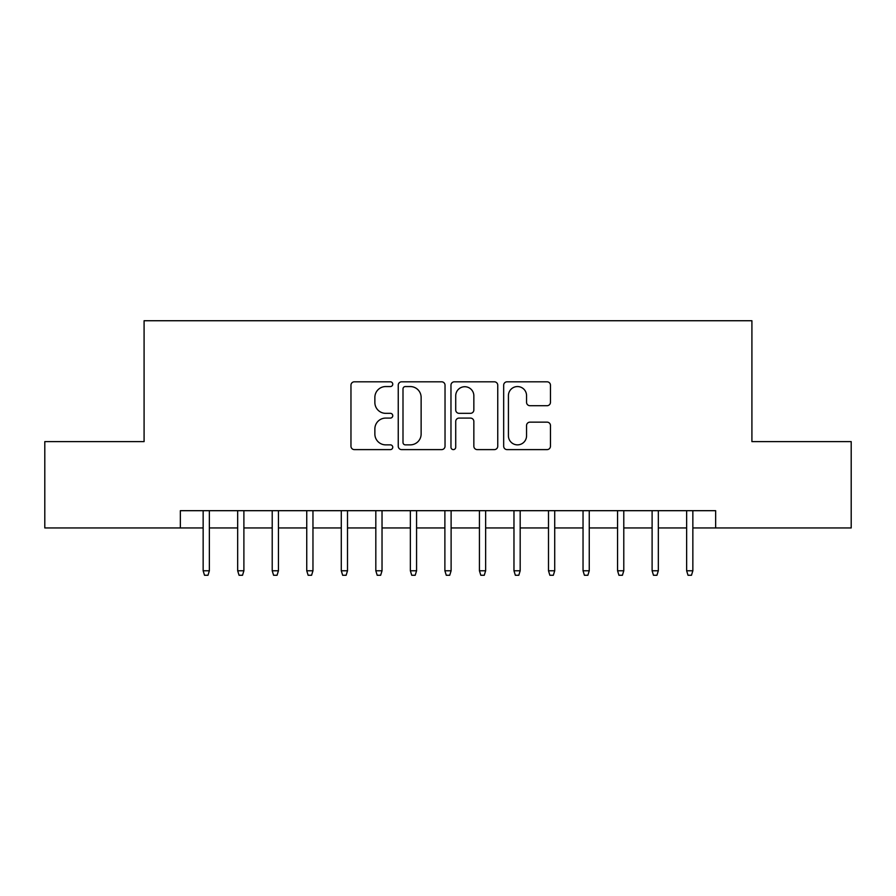 <?xml version="1.0" encoding="UTF-8"?>
<svg xmlns="http://www.w3.org/2000/svg" width="896" height="896" viewBox="0 0 896 896"><rect width="100%" height="100%" fill="white"/><g stroke="black" fill="none" stroke-linecap="round" stroke-linejoin="round"><path stroke-width="1.34" d="M392.75 384.182A2.374 2.374 0 0 0 390.376 381.808L354.357 381.808A3.394 3.394 0 0 0 350.963 385.202L350.963 446.219A3.394 3.394 0 0 0 354.357 449.613L390.376 449.613A2.374 2.374 0 0 0 392.75 447.238A2.374 2.374 0 0 0 390.376 444.864L385.706 444.864A10.853 10.853 0 0 1 374.864 434.011L374.864 428.926A10.853 10.853 0 0 1 385.706 418.085L390.376 418.085A2.374 2.374 0 0 0 392.75 415.71A2.374 2.374 0 0 0 390.376 413.336L385.706 413.336A10.853 10.853 0 0 1 374.864 402.494L374.864 397.41A10.853 10.853 0 0 1 385.706 386.557L390.376 386.557A2.374 2.374 0 0 0 392.75 384.182M547.064 405.709A3.394 3.394 0 0 0 550.458 402.315L550.458 385.202A3.394 3.394 0 0 0 547.064 381.808L507.069 381.808A3.394 3.394 0 0 0 503.675 385.202L503.675 446.219A3.394 3.394 0 0 0 507.069 449.613L547.064 449.613A3.394 3.394 0 0 0 550.458 446.219L550.458 425.544A3.394 3.394 0 0 0 547.064 422.15L529.95 422.15A3.394 3.394 0 0 0 526.557 425.544L526.557 435.792A9.072 9.072 0 0 1 517.496 444.864A9.072 9.072 0 0 1 508.424 435.792L508.424 395.629A9.072 9.072 0 0 1 517.496 386.557A9.072 9.072 0 0 1 526.557 395.629L526.557 402.315A3.394 3.394 0 0 0 529.95 405.709L547.064 405.709M180.354 527.946L44.8 527.946L44.8 441.616L144.088 441.616L144.088 320.734L751.912 320.734L751.912 441.616L851.2 441.616L851.2 527.946L715.646 527.946L715.646 510.686L180.354 510.686L180.354 527.946L203.146 527.946M445.032 385.202A3.394 3.394 0 0 0 441.638 381.808L401.643 381.808A3.394 3.394 0 0 0 398.25 385.202L398.25 446.219A3.394 3.394 0 0 0 401.643 449.613L441.638 449.613A3.394 3.394 0 0 0 445.032 446.219L445.032 385.202M454.362 381.808L494.357 381.808A3.394 3.394 0 0 1 497.75 385.202L497.75 446.219A3.394 3.394 0 0 1 494.357 449.613L477.243 449.613A3.394 3.394 0 0 1 473.85 446.219L473.85 421.467A3.394 3.394 0 0 0 470.456 418.085L459.099 418.085A3.394 3.394 0 0 0 455.717 421.467L455.717 447.238A2.374 2.374 0 0 1 453.342 449.613A2.374 2.374 0 0 1 450.968 447.238L450.968 385.202A3.394 3.394 0 0 1 454.362 381.808M209.362 527.946L237.675 527.946M243.891 527.946L272.216 527.946M278.432 527.946L306.746 527.946M312.962 527.946L341.286 527.946M347.502 527.946L375.816 527.946M382.032 527.946L410.357 527.946M416.573 527.946L444.886 527.946M451.114 527.946L479.427 527.946M485.643 527.946L513.968 527.946M520.184 527.946L548.498 527.946M554.714 527.946L583.038 527.946M589.254 527.946L617.568 527.946M623.784 527.946L652.109 527.946M658.325 527.946L686.638 527.946M692.854 527.946L715.646 527.946M405.373 386.557A2.374 2.374 0 0 0 402.998 388.931L402.998 442.49A2.374 2.374 0 0 0 405.373 444.864L410.29 444.864A10.853 10.853 0 0 0 421.131 434.011L421.131 397.41A10.853 10.853 0 0 0 410.29 386.557L405.373 386.557M473.85 395.797A9.072 9.072 0 0 0 464.778 386.725A9.072 9.072 0 0 0 455.717 395.797L455.717 409.942A3.394 3.394 0 0 0 459.099 413.336L470.456 413.336A3.394 3.394 0 0 0 473.85 409.942L473.85 395.797M203.146 570.774L204.523 575.266L207.984 575.266L209.362 570.774L203.146 570.774L203.146 510.686M209.362 570.774L209.362 510.686M237.675 570.774L239.064 575.266L242.514 575.266L243.891 570.774L237.675 570.774L237.675 510.686M243.891 570.774L243.891 510.686M272.216 570.774L273.594 575.266L277.054 575.266L278.432 570.774L272.216 570.774L272.216 510.686M278.432 570.774L278.432 510.686M306.746 570.774L308.134 575.266L311.584 575.266L312.962 570.774L306.746 570.774L306.746 510.686M312.962 570.774L312.962 510.686M341.286 570.774L342.664 575.266L346.125 575.266L347.502 570.774L341.286 570.774L341.286 510.686M347.502 570.774L347.502 510.686M375.816 570.774L377.205 575.266L380.654 575.266L382.032 570.774L375.816 570.774L375.816 510.686M382.032 570.774L382.032 510.686M410.357 570.774L411.734 575.266L415.195 575.266L416.573 570.774L410.357 570.774L410.357 510.686M416.573 570.774L416.573 510.686M444.886 570.774L446.275 575.266L449.725 575.266L451.114 570.774L444.886 570.774L444.886 510.686M451.114 570.774L451.114 510.686M479.427 570.774L480.805 575.266L484.266 575.266L485.643 570.774L479.427 570.774L479.427 510.686M485.643 570.774L485.643 510.686M513.968 570.774L515.346 575.266L518.795 575.266L520.184 570.774L513.968 570.774L513.968 510.686M520.184 570.774L520.184 510.686M548.498 570.774L549.875 575.266L553.336 575.266L554.714 570.774L548.498 570.774L548.498 510.686M554.714 570.774L554.714 510.686M583.038 570.774L584.416 575.266L587.866 575.266L589.254 570.774L583.038 570.774L583.038 510.686M589.254 570.774L589.254 510.686M617.568 570.774L618.946 575.266L622.406 575.266L623.784 570.774L617.568 570.774L617.568 510.686M623.784 570.774L623.784 510.686M652.109 570.774L653.486 575.266L656.936 575.266L658.325 570.774L652.109 570.774L652.109 510.686M658.325 570.774L658.325 510.686M686.638 570.774L688.016 575.266L691.477 575.266L692.854 570.774L686.638 570.774L686.638 510.686M692.854 570.774L692.854 510.686"/></g></svg>

